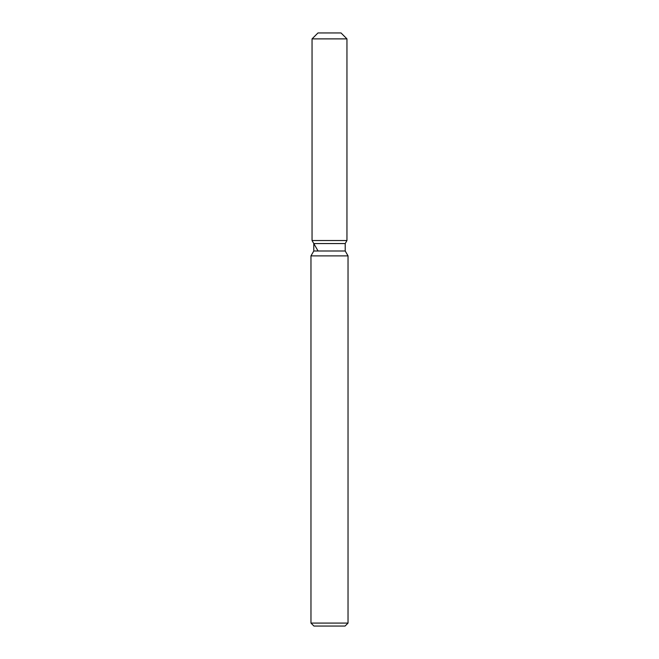 <?xml version="1.0" encoding="UTF-8"?>
<svg xmlns="http://www.w3.org/2000/svg" width="659" height="659" viewBox="0 0 659 659"><rect width="100%" height="100%" fill="white"/><g stroke="black" fill="none" stroke-linecap="round" stroke-linejoin="round"><path stroke-width="0.99" d="M341.032 32.95L317.967 32.95L341.032 32.95L346.955 38.881L346.955 240.535L329.5 240.535L346.955 240.535L345.217 243.558L345.217 250.997L348.034 255.881L348.034 623.084L310.966 623.084L313.931 626.05L345.069 626.05L348.034 623.084M345.217 250.997L313.783 250.997L313.783 243.558L345.217 243.558L346.955 240.535M313.783 250.997L310.966 255.881L348.034 255.881M317.967 32.95L312.045 38.881L312.045 240.535L329.5 240.535L312.045 240.535L313.783 243.558M312.045 38.881L346.955 38.881M310.966 255.881L310.966 623.084M317.967 250.807L312.045 240.535"/></g></svg>
